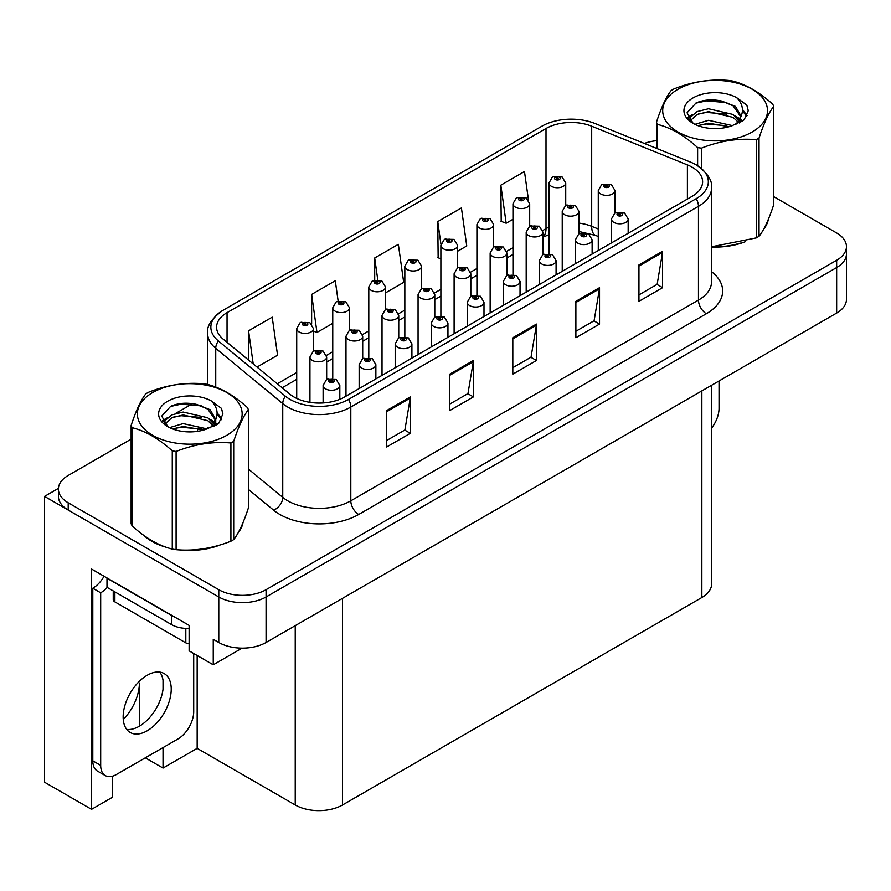 <?xml version="1.0" encoding="UTF-8"?>
<svg xmlns="http://www.w3.org/2000/svg" width="891" height="891" viewBox="0 0 891 891"><rect width="100%" height="100%" fill="white"/><g stroke="black" fill="none" stroke-linecap="round" stroke-linejoin="round"><path stroke-width="1.34" d="M112.578 776.161L112.578 797.189L91.539 809.34L91.539 569.037L189.126 625.382L189.126 650.864L213.25 664.797L213.25 639.304L218.774 642.489A33.446 19.312 0 0 0 266.064 642.489L836.649 313.064A33.446 19.312 0 0 0 846.45 299.409L846.45 253.902A33.446 19.312 0 0 1 836.649 267.556A33.446 19.312 0 0 0 846.45 253.902L846.45 246.618A33.446 19.312 0 0 0 836.649 232.963L773.722 196.633M242.085 648.147L213.25 664.797M131.133 439.129L68.195 475.46A33.446 19.312 0 0 0 58.405 489.114A33.446 19.312 0 0 0 68.195 502.769L218.774 589.697A33.446 19.312 0 0 0 266.064 589.697L266.064 596.981L836.649 267.556L266.064 596.981A33.446 19.312 0 0 1 218.774 596.981A33.446 19.312 0 0 0 266.064 596.981L266.064 642.489M91.539 809.34L44.55 782.22L44.55 496.387L218.774 596.981L68.195 510.042A33.446 19.312 0 0 1 58.405 496.387L58.405 489.114M58.427 488.379L44.55 496.387M711.642 385.235L711.642 583.872A33.446 19.312 180 0 1 701.852 597.527L342.534 804.974A33.446 19.312 180 0 1 295.233 804.974L197.167 748.362L197.167 655.509M197.167 748.362L163.031 768.064L163.031 747.582M163.031 689.255L163.031 680.29M145.3 757.829L163.031 768.064M123.259 719.527A35.673 20.593 120 0 0 139.386 683.041L138.261 682.395M139.386 726.187L139.386 683.041M143.974 535.502A53.516 30.895 0 0 0 151.916 541.36A53.516 30.895 0 0 0 166.194 547.252M692.151 167.196A35.673 20.593 180 0 1 702.609 181.753A35.673 20.593 180 0 1 692.151 196.321L344.505 397.03A35.673 20.593 180 0 1 290.054 394.29L223.051 339.037A35.673 20.593 180 0 1 216.591 327.22A35.673 20.593 180 0 1 227.049 312.652L546.005 128.504A35.673 20.593 180 0 1 591.691 126.199L687.395 164.891A35.673 20.593 180 0 1 692.151 167.196M696.205 164.857A41.409 23.901 0 0 0 690.681 162.173L594.976 123.481A41.409 23.901 0 0 0 541.951 126.166L222.995 310.313A41.409 23.901 0 0 0 222.427 310.647A41.409 23.901 0 0 0 218.351 340.93L285.365 396.183A41.409 23.901 0 0 0 348.559 399.38L696.205 198.66A41.409 23.901 0 0 0 696.773 165.191A41.409 23.901 0 0 0 696.205 164.857M386.683 410.551L386.683 446.97L410.328 433.316L410.328 396.896L386.683 410.551M386.683 440.499L404.893 429.985L410.239 398.11A8.921 5.146 -120 0 0 410.328 396.896M404.737 430.086L410.328 433.316M449.743 374.142L449.743 410.551L473.399 396.896L473.399 360.487L449.743 374.142M449.743 404.091L467.964 393.577L473.299 361.701A8.921 5.146 -120 0 0 473.399 360.487M467.797 393.666L473.399 396.896M638.947 264.917L638.947 301.325L662.592 287.67L662.592 251.262L638.947 264.917M638.947 294.865L657.157 284.34L662.492 252.465A8.921 5.146 -120 0 0 662.592 251.262M657.001 284.441L662.592 287.67M575.876 301.325L575.876 337.734L599.532 324.079L599.532 287.67L575.876 301.325M575.876 331.274L594.097 320.76L599.431 288.873A8.921 5.146 -120 0 0 599.532 287.67M593.929 320.849L599.532 324.079M512.815 337.734L512.815 374.142L536.46 360.487L536.46 324.079L512.815 337.734M512.815 367.682L531.025 357.168L536.371 325.293A8.921 5.146 -120 0 0 536.46 324.079M530.869 357.258L536.46 360.487M711.519 247.041A53.516 30.895 0 0 0 745.589 241.595M763.665 229.187A53.516 30.895 0 0 0 768.332 219.375M180.617 549.959A53.516 30.895 0 0 0 220.255 544.902M238.32 532.484A53.516 30.895 0 0 0 242.987 522.672M266.064 589.697L836.649 260.272A33.446 19.312 0 0 0 846.45 246.618M656.467 140.689A33.446 19.312 0 0 0 644.349 143.44M192.623 403.623L175.638 413.424M257.031 367.059L277.558 355.208L272.212 317.163L248.567 330.817L248.567 360.075M457.606 251.251L466.75 245.972L461.415 207.926L437.759 221.581L438.149 257.777M528.463 199.929L524.476 171.518L500.831 185.172L501.21 221.358M338.135 301.047L335.283 280.754L311.638 294.409L311.638 324.057M385.525 292.872L403.69 282.38L398.344 244.334L374.699 257.989L374.699 280.086M374.699 257.989L377.762 279.807M440.878 258.791L437.759 257.633M437.759 221.581L440.956 244.346M500.831 185.172L506.166 223.218L512.96 219.297M529.688 209.641L529.688 208.628M506.166 223.218L500.831 221.224M311.638 294.409L316.973 332.443L332.755 323.333M316.973 332.443L313.432 331.129M248.567 330.817L253.211 363.907M565.729 205.442L565.729 182.933A8.364 4.823 180 0 1 560.573 187.388A8.364 4.823 180 0 1 551.451 186.342A8.364 4.823 180 0 1 549.012 182.933L552.342 177.131A5.569 3.352 57.8 0 1 555.316 177.298A2.784 1.604 0 0 0 555.394 179.514A2.784 1.604 0 0 0 559.336 179.514A2.784 1.604 0 0 0 559.336 177.242A2.784 1.604 0 0 0 555.483 177.198L556.619 177.91A1.114 0.646 180 0 1 557.799 178.98A1.114 0.646 180 0 1 556.541 177.944L555.316 177.298M556.619 178.857L556.619 177.91M555.483 177.198A5.569 3.074 -117.9 0 0 552.877 176.819A5.569 3.074 -117.9 0 0 552.632 176.975M556.541 178.813L556.541 177.944M615.002 213.049L615.002 190.529A8.364 4.823 180 0 1 609.834 194.995A8.364 4.823 180 0 1 600.723 193.948A8.364 4.823 180 0 1 598.273 190.529L601.614 184.727A5.569 3.352 57.8 0 1 604.588 184.894A2.784 1.604 0 0 0 604.666 187.121A2.784 1.604 0 0 0 608.609 187.121A2.784 1.604 0 0 0 608.609 184.838A2.784 1.604 0 0 0 604.755 184.793L605.88 185.506A1.114 0.646 180 0 1 607.061 186.575A1.114 0.646 180 0 1 605.847 186.442L604.588 184.894M605.88 186.453L605.88 185.506M604.755 184.793A5.569 3.074 -117.9 0 0 602.149 184.415A5.569 3.074 -117.9 0 0 601.904 184.582M605.847 186.442A1.114 0.646 180 0 1 605.813 185.551M628.166 233.264L628.166 218.974A8.364 4.823 180 0 1 622.998 223.441A8.364 4.823 180 0 1 613.888 222.394A8.364 4.823 180 0 1 611.438 218.974L614.779 213.172A5.569 3.352 57.8 0 1 617.753 213.339A2.784 1.604 0 0 0 617.831 215.566A2.784 1.604 0 0 0 621.773 215.566A2.784 1.604 0 0 0 621.773 213.294A2.784 1.604 0 0 0 617.92 213.239L619.045 213.951A1.114 0.646 180 0 1 620.225 215.021A1.114 0.646 180 0 1 619.011 214.887L619.045 213.951M617.92 213.239A5.569 3.074 -117.9 0 0 615.313 212.86A5.569 3.074 -117.9 0 0 615.068 213.027M618.978 214.865L617.753 213.339M619.011 214.887A1.114 0.646 180 0 1 618.978 213.996M719.037 380.969L719.037 408.379A22.297 12.875 -60 0 1 711.642 428.059M529.688 226.258L529.688 203.738A8.364 4.823 180 0 1 524.521 208.204A8.364 4.823 180 0 1 515.41 207.157A8.364 4.823 180 0 1 512.96 203.738L516.301 197.936A5.569 3.352 57.8 0 1 519.275 198.103A2.784 1.604 0 0 0 519.353 200.33A2.784 1.604 0 0 0 523.295 200.33A2.784 1.604 0 0 0 523.295 198.047A2.784 1.604 0 0 0 519.442 198.002L520.578 198.715A1.114 0.646 180 0 1 521.747 199.784A1.114 0.646 180 0 1 520.533 199.64L519.275 198.103M520.578 199.662L520.578 198.715M519.442 198.002A5.569 3.074 -117.9 0 0 516.836 197.624A5.569 3.074 -117.9 0 0 516.591 197.78M520.533 199.64A1.114 0.646 180 0 1 520.5 198.76M493.647 247.063L493.647 224.554A8.364 4.823 180 0 1 488.48 229.009A8.364 4.823 180 0 1 479.369 227.962A8.364 4.823 180 0 1 476.919 224.554L480.26 218.74A5.569 3.352 57.8 0 1 483.234 218.908A2.784 1.604 0 0 0 483.312 221.135A2.784 1.604 0 0 0 487.254 221.135A2.784 1.604 0 0 0 487.254 218.863A2.784 1.604 0 0 0 483.401 218.807L484.526 219.52A1.114 0.646 180 0 1 485.706 220.589A1.114 0.646 180 0 1 484.459 219.565L483.234 218.908M484.526 220.467L484.526 219.52M483.401 218.807A5.569 3.074 -117.9 0 0 480.795 218.44A5.569 3.074 -117.9 0 0 480.55 218.596M484.459 220.433L484.459 219.565M457.606 267.868L457.606 245.359A8.364 4.823 180 0 1 452.439 249.814A8.364 4.823 180 0 1 443.328 248.767A8.364 4.823 180 0 1 440.878 245.359L444.219 239.556A5.569 3.352 57.8 0 1 447.182 239.724A2.784 1.604 0 0 0 447.271 241.94A2.784 1.604 0 0 0 451.214 241.94A2.784 1.604 0 0 0 451.214 239.668A2.784 1.604 0 0 0 447.36 239.623L448.485 240.336A1.114 0.646 180 0 1 449.665 241.405A1.114 0.646 180 0 1 448.418 240.37L447.182 239.724M448.485 241.283L448.485 240.336M447.36 239.623A5.569 3.074 -117.9 0 0 444.754 239.245A5.569 3.074 -117.9 0 0 444.509 239.401M448.418 241.238L448.418 240.37M421.566 288.684L421.566 266.164A8.364 4.823 180 0 1 416.398 270.63A8.364 4.823 180 0 1 407.287 269.583A8.364 4.823 180 0 1 404.837 266.164L408.178 260.361A5.569 3.352 57.8 0 1 411.141 260.528A2.784 1.604 0 0 0 411.23 262.756A2.784 1.604 0 0 0 415.173 262.756A2.784 1.604 0 0 0 415.173 260.473A2.784 1.604 0 0 0 411.319 260.428L412.444 261.141A1.114 0.646 180 0 1 413.624 262.21A1.114 0.646 180 0 1 412.41 262.065L412.444 261.141M411.319 260.428A5.569 3.074 -117.9 0 0 408.713 260.049A5.569 3.074 -117.9 0 0 408.468 260.217M412.377 262.054L411.141 260.528M412.41 262.065A1.114 0.646 180 0 1 412.377 261.186M578.961 233.865L578.961 211.345A8.364 4.823 180 0 1 573.793 215.8A8.364 4.823 180 0 1 564.682 214.753A8.364 4.823 180 0 1 562.232 211.345L565.573 205.543A5.569 3.352 57.8 0 1 568.536 205.698A2.784 1.604 0 0 0 568.625 207.926A2.784 1.604 0 0 0 572.568 207.926A2.784 1.604 0 0 0 572.568 205.654A2.784 1.604 0 0 0 568.714 205.598L569.839 206.311A1.114 0.646 180 0 1 571.02 207.38A1.114 0.646 180 0 1 569.772 206.356L568.536 205.698M569.839 207.269L569.839 206.311M568.714 205.598A5.569 3.074 -117.9 0 0 566.108 205.231A5.569 3.074 -117.9 0 0 565.863 205.387M569.772 207.224L569.772 206.356M542.92 254.67L542.92 232.15A8.364 4.823 180 0 1 537.752 236.605A8.364 4.823 180 0 1 528.641 235.558A8.364 4.823 180 0 1 526.191 232.15L529.532 226.347A5.569 3.352 57.8 0 1 532.495 226.514A2.784 1.604 0 0 0 532.584 228.731A2.784 1.604 0 0 0 536.527 228.731A2.784 1.604 0 0 0 536.527 226.459A2.784 1.604 0 0 0 532.673 226.414L533.798 227.127A1.114 0.646 180 0 1 534.979 228.196A1.114 0.646 180 0 1 533.731 227.16L532.495 226.514M533.798 228.074L533.798 227.127M532.673 226.414A5.569 3.074 -117.9 0 0 530.067 226.036A5.569 3.074 -117.9 0 0 529.822 226.191M533.731 228.029L533.731 227.16M506.879 275.475L506.879 252.955A8.364 4.823 180 0 1 501.711 257.421A8.364 4.823 180 0 1 492.6 256.374A8.364 4.823 180 0 1 490.15 252.955L493.48 247.152A5.569 3.352 57.8 0 1 496.454 247.319A2.784 1.604 0 0 0 496.543 249.547A2.784 1.604 0 0 0 500.486 249.547A2.784 1.604 0 0 0 500.486 247.275A2.784 1.604 0 0 0 496.632 247.219L497.757 247.932A1.114 0.646 180 0 1 498.938 249.001A1.114 0.646 180 0 1 497.724 248.867L497.757 247.932M496.632 247.219A5.569 3.074 -117.9 0 0 494.026 246.84A5.569 3.074 -117.9 0 0 493.781 247.007M497.69 248.845L496.454 247.319M497.724 248.867A1.114 0.646 180 0 1 497.69 247.976M470.827 296.291L470.827 273.771A8.364 4.823 180 0 1 465.67 278.226A8.364 4.823 180 0 1 456.56 277.179A8.364 4.823 180 0 1 454.109 273.771L457.439 267.968A5.569 3.352 57.8 0 1 460.413 268.124A2.784 1.604 0 0 0 460.502 270.352A2.784 1.604 0 0 0 464.445 270.352A2.784 1.604 0 0 0 464.445 268.08A2.784 1.604 0 0 0 460.591 268.024L461.716 268.737A1.114 0.646 180 0 1 462.897 269.806A1.114 0.646 180 0 1 461.683 269.672L461.716 268.737M460.591 268.024A5.569 3.074 -117.9 0 0 457.985 267.656A5.569 3.074 -117.9 0 0 457.74 267.812M461.649 269.65L460.413 268.124M461.683 269.672A1.114 0.646 180 0 1 461.649 268.781M592.125 254.08L592.125 239.79A8.364 4.823 180 0 1 586.957 244.245A8.364 4.823 180 0 1 577.847 243.198A8.364 4.823 180 0 1 575.397 239.79L578.738 233.988A5.569 3.352 57.8 0 1 581.7 234.144A2.784 1.604 0 0 0 581.79 236.371A2.784 1.604 0 0 0 585.732 236.371A2.784 1.604 0 0 0 585.732 234.099A2.784 1.604 0 0 0 581.879 234.055L583.004 234.756A1.114 0.646 180 0 1 584.184 235.825A1.114 0.646 180 0 1 582.937 234.801L581.7 234.144M583.004 235.714L583.004 234.756M581.879 234.055A5.569 3.074 -117.9 0 0 579.273 233.676A5.569 3.074 -117.9 0 0 579.027 233.832M582.937 235.669L582.937 234.801M556.084 274.885L556.084 260.595A8.364 4.823 180 0 1 550.916 265.05A8.364 4.823 180 0 1 541.806 264.014A8.364 4.823 180 0 1 539.356 260.595L542.697 254.793A5.569 3.352 57.8 0 1 545.66 254.96A2.784 1.604 0 0 0 545.749 257.187A2.784 1.604 0 0 0 549.691 257.187A2.784 1.604 0 0 0 549.691 254.904A2.784 1.604 0 0 0 545.838 254.859L546.963 255.572A1.114 0.646 180 0 1 548.143 256.641A1.114 0.646 180 0 1 546.929 256.497L545.66 254.96M546.963 256.519L546.963 255.572M545.838 254.859A5.569 3.074 -117.9 0 0 543.232 254.481A5.569 3.074 -117.9 0 0 542.987 254.637M546.929 256.497A1.114 0.646 180 0 1 546.896 255.606M520.043 295.689L520.043 281.4A8.364 4.823 180 0 1 514.875 285.866A8.364 4.823 180 0 1 505.765 284.819A8.364 4.823 180 0 1 503.315 281.4L506.656 275.597A5.569 3.352 57.8 0 1 509.619 275.764A2.784 1.604 0 0 0 509.708 277.992A2.784 1.604 0 0 0 513.65 277.992A2.784 1.604 0 0 0 513.65 275.72A2.784 1.604 0 0 0 509.797 275.664L510.922 276.377A1.114 0.646 180 0 1 512.102 277.446A1.114 0.646 180 0 1 510.855 276.422L509.619 275.764M510.922 277.324L510.922 276.377M509.797 275.664A5.569 3.074 -117.9 0 0 507.191 275.286A5.569 3.074 -117.9 0 0 506.946 275.453M510.855 277.29L510.855 276.422M483.991 316.505L483.991 302.216A8.364 4.823 180 0 1 478.835 306.671A8.364 4.823 180 0 1 469.724 305.624A8.364 4.823 180 0 1 467.274 302.216L470.604 296.413A5.569 3.352 57.8 0 1 473.578 296.569A2.784 1.604 0 0 0 473.667 298.797A2.784 1.604 0 0 0 477.609 298.797A2.784 1.604 0 0 0 477.609 296.525A2.784 1.604 0 0 0 473.756 296.48L474.881 297.182A1.114 0.646 180 0 1 476.061 298.251A1.114 0.646 180 0 1 474.814 297.226L473.578 296.569M474.881 298.14L474.881 297.182M473.756 296.48A5.569 3.074 -117.9 0 0 471.15 296.102A5.569 3.074 -117.9 0 0 470.905 296.257M474.814 298.095L474.814 297.226M766.483 223.608A52.959 30.572 180 0 1 765.904 224.822M740.276 243.109A52.959 30.572 180 0 1 713.279 246.774M678.04 89.234A52.402 30.249 -0 0 0 678.04 132.013A52.402 30.249 -0 0 0 752.149 132.013A52.402 30.249 -0 0 0 752.149 89.234A52.402 30.249 -0 0 0 678.04 89.234M711.519 246.774L756.247 237.908A60.198 34.76 -0 0 0 757.662 237.106A60.198 34.76 -0 0 0 759.032 236.293C763.91 230.19 768.81 219.643 773.722 204.64L773.722 106.408A60.198 34.76 -0 0 0 772.709 104.202C759.288 92.063 745.912 84.333 732.569 81.036A60.198 34.76 -0 0 0 728.76 80.446C710.417 78.876 692.14 81.705 673.941 88.933A60.198 34.76 -0 0 0 672.527 89.724A60.198 34.76 -0 0 0 671.157 90.537C666.234 96.729 661.345 107.276 656.467 122.19A60.198 34.76 -0 0 0 657.491 124.395L657.491 148.752M697.62 165.704L697.62 147.561C684.21 135.41 670.834 127.68 657.491 124.395M697.62 147.561A60.198 34.76 -0 0 0 701.429 148.151L701.429 168.455M756.247 237.908L756.247 139.664C738.049 138.072 719.772 140.901 701.429 148.151M756.247 139.664A60.198 34.76 -0 0 0 757.662 138.873A60.198 34.76 -0 0 0 759.032 138.06L759.032 236.293M732.435 125.598L708.501 120.307L694.924 124.317M729.094 126.689L708.501 123.203L697.976 125.642M739.931 122.613L739.697 122M738.984 120.541L733.115 114.482L708.501 108.747L697.074 111.598L690.48 117.222L689.612 120.285M738.049 121.978L733.115 117.378L708.501 111.642L697.074 114.482L690.135 120.853M735.799 124.484L739.719 119.049L740.577 115.24L735.454 106.397L721.465 100.995C711.931 99.057 703.456 99.725 696.016 103.011L687.05 112.801L693.075 123.281M739.24 122.969L740.577 117.534M740.499 116.387L733.115 105.817L722.133 101.129M693.064 97.899A31.152 17.987 -0 0 0 693.064 123.337A31.152 17.987 -0 0 0 732.012 125.72L744.152 119.828L748.251 110.618L746.847 105.127L736.634 97.631A31.152 17.987 -0 0 0 693.064 97.899M736.634 97.631C743.127 104.225 744.152 111.364 739.719 119.049M656.467 148.34L656.467 122.19M773.722 106.408C768.844 112.511 763.955 123.058 759.032 138.06M726.811 125.72L706.518 123.983L698.444 125.453M741.635 121.622L740.209 120.474M739.352 119.851L737.904 118.904M726.811 114.159L706.518 112.422L698.444 113.892M690.636 116.944L688.253 118.414M746.703 116.387L742.426 110.774M726.889 102.621L706.518 100.861L695.648 103.189M748.24 110.907L746.847 105.127M742.559 121.009L740.466 119.227M739.842 118.759L734.852 115.763M692.597 114.516L687.718 117.356M747.059 115.696L742.426 109.315M241.138 526.904A52.959 30.572 180 0 1 240.57 528.118M214.943 546.406A52.959 30.572 180 0 1 187.945 550.07M159.6 544.646A52.959 30.572 180 0 1 152.316 541.127A52.959 30.572 180 0 1 147.505 537.941M113.235 590.933L113.235 599.621A5.569 3.219 0 0 0 114.872 601.893L185.818 642.857A5.569 3.219 0 0 0 189.126 643.781M147.193 730.787A34.003 19.635 120 0 0 169.401 700.827A34.003 19.635 120 0 0 164.189 673.574A34.003 19.635 120 0 0 147.193 675.267A34.003 19.635 120 0 0 124.974 705.227A34.003 19.635 120 0 0 130.186 732.469A34.003 19.635 120 0 0 147.193 730.787M159.79 672.104A34.003 19.635 -60 0 1 160.291 699.903A34.003 19.635 -60 0 1 139.308 726.232A34.003 19.635 -60 0 1 126.711 729.395M193.703 653.504L193.703 711.675A22.297 12.875 -60 0 1 177.933 738.984L116.443 774.479A22.297 12.875 -60 0 1 105.294 775.582A22.297 12.875 -60 0 1 100.683 765.38L100.683 592.793L92.798 588.238A22.297 12.875 120 0 0 104.058 576.265M107.165 587.436A22.297 12.875 -60 0 1 100.683 592.793M105.294 775.582L97.409 771.038A22.297 12.875 -60 0 1 92.798 760.825L92.798 588.238M174.58 616.984A22.297 12.875 180 0 1 171.629 615.547L106.987 578.226A22.297 12.875 0 0 0 107.243 578.103M171.629 615.547L171.629 624.647A22.297 12.875 0 0 0 189.126 628.378M106.987 578.226L106.987 587.325L171.629 624.647M152.706 392.53A52.402 30.249 -0 0 0 152.706 435.309A52.402 30.249 -0 0 0 226.804 435.309A52.402 30.249 -0 0 0 226.804 392.53A52.402 30.249 -0 0 0 152.706 392.53M147.193 393.02A60.198 34.76 -0 0 0 145.812 393.844C140.901 400.026 136 410.573 131.133 425.486A60.198 34.76 -0 0 0 132.146 427.691L132.146 525.924C145.489 538.041 158.865 545.76 172.275 549.09A60.198 34.76 -0 0 0 176.095 549.68C194.294 551.273 212.559 548.444 230.914 541.205A60.198 34.76 -0 0 0 232.328 540.414A60.198 34.76 -0 0 0 233.698 539.59C238.576 533.497 243.477 522.939 248.389 507.948L248.389 409.704A60.198 34.76 -0 0 0 247.364 407.51C233.954 395.359 220.578 387.63 207.235 384.344A60.198 34.76 -0 0 0 203.426 383.754C185.083 382.183 166.806 385.012 148.608 392.229A60.198 34.76 -0 0 0 147.193 393.02M172.275 549.09L172.275 450.857C158.865 438.706 145.489 430.988 132.146 427.691M172.275 450.857A60.198 34.76 -0 0 0 176.095 451.447L176.095 549.68M230.914 541.205L230.914 442.972C212.715 441.379 194.438 444.208 176.095 451.447M230.914 442.972A60.198 34.76 -0 0 0 232.328 442.181A60.198 34.76 -0 0 0 233.698 441.357L233.698 539.59M131.133 425.486L131.133 523.73A60.198 34.76 -0 0 0 132.146 525.924M207.102 428.905L183.167 423.604L169.58 427.624M203.761 429.985L183.167 426.499L172.631 428.939M214.586 425.909L214.352 425.297M213.651 423.838L207.781 417.779L183.167 412.043L171.74 414.894L165.147 420.53L164.278 423.593M212.704 425.285L207.781 420.675L183.167 414.939L171.74 417.779L164.802 424.149M210.465 427.78L214.375 422.356L215.243 418.547L210.12 409.693L196.131 404.302C186.598 402.353 178.111 403.033 170.682 406.318L161.716 416.097L167.742 426.577M213.896 426.266L215.243 420.842M215.165 419.683L207.781 409.114L196.8 404.425M167.731 401.206A31.152 17.987 -0 0 0 167.731 426.633A31.152 17.987 -0 0 0 206.667 429.028L218.818 423.136L222.906 413.925L221.514 408.423L211.301 400.928A31.152 17.987 -0 0 0 167.731 401.206M211.301 400.928C217.794 407.532 218.818 414.671 214.375 422.345M248.389 409.704C243.51 415.807 238.621 426.355 233.698 441.357M201.477 429.017L181.174 427.279L173.099 428.749M216.301 424.918L214.876 423.771M214.018 423.147L212.57 422.2M201.477 417.456L181.174 415.718L173.099 417.188M165.292 420.24L162.919 421.71M221.369 419.683L217.092 414.07M201.555 405.917L181.174 404.158L170.315 406.485M222.906 414.204L221.514 408.423M217.226 424.316L215.132 422.523M214.508 422.056L209.519 419.071M167.263 417.823L162.385 420.652M221.714 419.004L217.092 412.622M385.525 309.489L385.525 286.98A8.364 4.823 180 0 1 380.357 291.435A8.364 4.823 180 0 1 371.246 290.388A8.364 4.823 180 0 1 368.796 286.98L372.126 281.177A5.569 3.352 57.8 0 1 375.1 281.333A2.784 1.604 0 0 0 375.189 283.561A2.784 1.604 0 0 0 379.132 283.561A2.784 1.604 0 0 0 379.132 281.289A2.784 1.604 0 0 0 375.278 281.233L376.403 281.946A1.114 0.646 180 0 1 377.584 283.015A1.114 0.646 180 0 1 376.37 282.881L376.403 281.946M375.278 281.233A5.569 3.074 -117.9 0 0 372.672 280.865A5.569 3.074 -117.9 0 0 372.427 281.021M376.336 282.859L375.1 281.333M376.37 282.881A1.114 0.646 180 0 1 376.336 281.99M349.472 330.294L349.472 307.785A8.364 4.823 180 0 1 344.316 312.24A8.364 4.823 180 0 1 335.205 311.193A8.364 4.823 180 0 1 332.755 307.785L336.085 301.982A5.569 3.352 57.8 0 1 339.059 302.149A2.784 1.604 0 0 0 339.148 304.366A2.784 1.604 0 0 0 343.091 304.366A2.784 1.604 0 0 0 343.091 302.094A2.784 1.604 0 0 0 339.237 302.049L340.362 302.762A1.114 0.646 180 0 1 341.543 303.831A1.114 0.646 180 0 1 340.329 303.686L339.059 302.149M340.362 303.708L340.362 302.762M339.237 302.049A5.569 3.074 -117.9 0 0 336.631 301.67A5.569 3.074 -117.9 0 0 336.386 301.826M340.329 303.686A1.114 0.646 180 0 1 340.295 302.795M313.432 351.11L313.432 328.59A8.364 4.823 180 0 1 308.275 333.056A8.364 4.823 180 0 1 299.164 332.009A8.364 4.823 180 0 1 296.714 328.59L300.044 322.787A5.569 3.352 57.8 0 1 303.018 322.954A2.784 1.604 0 0 0 303.107 325.182A2.784 1.604 0 0 0 307.05 325.182A2.784 1.604 0 0 0 307.05 322.898A2.784 1.604 0 0 0 303.196 322.854L304.321 323.567A1.114 0.646 180 0 1 305.502 324.636A1.114 0.646 180 0 1 304.288 324.491L303.018 322.954M304.321 324.513L304.321 323.567M303.196 322.854A5.569 3.074 -117.9 0 0 300.579 322.475A5.569 3.074 -117.9 0 0 300.334 322.642M304.288 324.491A1.114 0.646 180 0 1 304.254 323.611M434.786 317.096L434.786 294.576A8.364 4.823 180 0 1 429.629 299.031A8.364 4.823 180 0 1 420.519 297.984A8.364 4.823 180 0 1 418.068 294.576L421.398 288.773A5.569 3.352 57.8 0 1 424.372 288.94A2.784 1.604 0 0 0 424.461 291.168A2.784 1.604 0 0 0 428.404 291.168A2.784 1.604 0 0 0 428.404 288.884A2.784 1.604 0 0 0 424.55 288.84L425.675 289.553A1.114 0.646 180 0 1 426.856 290.622A1.114 0.646 180 0 1 425.642 290.477L424.372 288.94M425.675 290.499L425.675 289.553M424.55 288.84A5.569 3.074 -117.9 0 0 421.933 288.461A5.569 3.074 -117.9 0 0 421.688 288.617M425.642 290.477A1.114 0.646 180 0 1 425.608 289.586M398.745 337.901L398.745 315.381A8.364 4.823 180 0 1 393.588 319.847A8.364 4.823 180 0 1 384.478 318.8A8.364 4.823 180 0 1 382.027 315.381L385.358 309.578A5.569 3.352 57.8 0 1 388.331 309.745A2.784 1.604 0 0 0 388.42 311.973A2.784 1.604 0 0 0 392.352 311.973A2.784 1.604 0 0 0 392.352 309.7A2.784 1.604 0 0 0 388.498 309.645L389.634 310.358A1.114 0.646 180 0 1 390.815 311.427A1.114 0.646 180 0 1 389.601 311.293L388.331 309.745M389.634 311.304L389.634 310.358M388.498 309.645A5.569 3.074 -117.9 0 0 385.892 309.266A5.569 3.074 -117.9 0 0 385.647 309.433M389.601 311.293A1.114 0.646 180 0 1 389.567 310.402M362.704 358.717L362.704 336.197A8.364 4.823 180 0 1 357.547 340.652A8.364 4.823 180 0 1 348.437 339.605A8.364 4.823 180 0 1 345.986 336.197L349.317 330.394A5.569 3.352 57.8 0 1 352.29 330.55A2.784 1.604 0 0 0 352.368 332.777A2.784 1.604 0 0 0 356.311 332.777A2.784 1.604 0 0 0 356.311 330.505A2.784 1.604 0 0 0 352.457 330.461L353.593 331.162A1.114 0.646 180 0 1 354.774 332.232A1.114 0.646 180 0 1 353.527 331.207L352.29 330.55M353.593 332.12L353.593 331.162M352.457 330.461A5.569 3.074 -117.9 0 0 349.851 330.082A5.569 3.074 -117.9 0 0 349.606 330.238M353.527 332.076L353.527 331.207M326.663 379.521L326.663 357.001A8.364 4.823 180 0 1 321.506 361.456A8.364 4.823 180 0 1 312.385 360.421A8.364 4.823 180 0 1 309.945 357.001L313.276 351.199A5.569 3.352 57.8 0 1 316.249 351.366A2.784 1.604 0 0 0 316.327 353.593A2.784 1.604 0 0 0 320.27 353.593A2.784 1.604 0 0 0 320.27 351.31A2.784 1.604 0 0 0 316.416 351.266L317.552 351.978A1.114 0.646 180 0 1 318.733 353.048A1.114 0.646 180 0 1 317.486 352.012L316.249 351.366M317.552 352.925L317.552 351.978M316.416 351.266A5.569 3.074 -117.9 0 0 313.81 350.887A5.569 3.074 -117.9 0 0 313.565 351.043M317.486 352.881L317.486 352.012M447.95 337.31L447.95 323.021A8.364 4.823 180 0 1 442.794 327.487A8.364 4.823 180 0 1 433.683 326.44A8.364 4.823 180 0 1 431.233 323.021L434.563 317.218A5.569 3.352 57.8 0 1 437.537 317.385A2.784 1.604 0 0 0 437.626 319.613A2.784 1.604 0 0 0 441.568 319.613A2.784 1.604 0 0 0 441.568 317.33A2.784 1.604 0 0 0 437.715 317.285L438.84 317.998A1.114 0.646 180 0 1 440.02 319.067A1.114 0.646 180 0 1 438.806 318.922L438.84 317.998M437.715 317.285A5.569 3.074 -117.9 0 0 435.109 316.906A5.569 3.074 -117.9 0 0 434.853 317.062M438.773 318.9L437.537 317.385M438.806 318.922A1.114 0.646 180 0 1 438.773 318.031M411.909 358.115L411.909 343.826A8.364 4.823 180 0 1 406.753 348.292A8.364 4.823 180 0 1 397.642 347.245A8.364 4.823 180 0 1 395.192 343.826L398.522 338.023A5.569 3.352 57.8 0 1 401.496 338.19A2.784 1.604 0 0 0 401.585 340.418A2.784 1.604 0 0 0 405.516 340.418A2.784 1.604 0 0 0 405.516 338.146A2.784 1.604 0 0 0 401.663 338.09L402.799 338.803A1.114 0.646 180 0 1 403.979 339.872A1.114 0.646 180 0 1 402.765 339.738L402.799 338.803M401.663 338.09A5.569 3.074 -117.9 0 0 399.057 337.711A5.569 3.074 -117.9 0 0 398.812 337.878M402.732 339.716L401.496 338.19M402.765 339.738A1.114 0.646 180 0 1 402.732 338.847M375.868 378.931L375.868 364.642A8.364 4.823 180 0 1 370.712 369.097A8.364 4.823 180 0 1 361.601 368.05A8.364 4.823 180 0 1 359.151 364.642L362.481 358.839A5.569 3.352 57.8 0 1 365.455 358.995A2.784 1.604 0 0 0 365.533 361.223A2.784 1.604 0 0 0 369.475 361.223A2.784 1.604 0 0 0 369.475 358.95A2.784 1.604 0 0 0 365.622 358.906L366.758 359.608A1.114 0.646 180 0 1 367.938 360.677A1.114 0.646 180 0 1 366.724 360.543L365.455 358.995M366.758 360.565L366.758 359.608M365.622 358.906A5.569 3.074 -117.9 0 0 363.016 358.527A5.569 3.074 -117.9 0 0 362.771 358.683M366.724 360.543A1.114 0.646 180 0 1 366.691 359.652M339.827 399.313L339.827 385.447A8.364 4.823 180 0 1 334.671 389.913A8.364 4.823 180 0 1 325.549 388.866A8.364 4.823 180 0 1 323.11 385.447L326.44 379.644A5.569 3.352 57.8 0 1 329.414 379.811A2.784 1.604 0 0 0 329.492 382.039A2.784 1.604 0 0 0 333.434 382.039A2.784 1.604 0 0 0 333.434 379.755A2.784 1.604 0 0 0 329.581 379.711L330.717 380.424A1.114 0.646 180 0 1 331.897 381.493A1.114 0.646 180 0 1 330.684 381.348L329.414 379.811M330.717 381.37L330.717 380.424M329.581 379.711A5.569 3.074 -117.9 0 0 326.975 379.332A5.569 3.074 -117.9 0 0 326.73 379.488M330.684 381.348A1.114 0.646 180 0 1 330.65 380.457M836.649 313.064L836.649 260.272M218.774 642.489L218.774 589.697M342.534 804.974L342.534 598.34M701.852 597.527L701.852 390.893M295.233 804.974L295.233 625.649M711.519 271.677A55.743 32.187 180 0 1 706.34 313.743L358.694 514.463A11.149 6.437 60 0 1 350.809 500.809L698.466 300.089A44.595 25.75 0 0 0 711.519 281.89L711.519 188.135A44.595 25.75 180 0 1 698.466 206.333A11.149 6.437 -120 0 0 696.205 198.66M358.694 514.463A55.743 32.187 180 0 1 279.863 514.463A55.743 32.187 180 0 1 273.615 510.164L248.389 489.359M285.365 396.183A11.149 7.462 129.5 0 0 282.748 403.612L282.748 497.367A44.595 25.75 0 0 0 287.748 500.809A44.595 25.75 0 0 0 350.809 500.809L350.809 407.053A44.595 25.75 180 0 1 282.748 403.612L215.745 348.359A44.595 25.75 180 0 1 207.681 333.59L207.681 384.455M218.351 340.93A11.149 7.462 129.5 0 0 215.745 348.359L215.745 387.062M348.559 399.38A11.149 6.437 60 0 1 350.809 407.053L698.466 206.333L698.466 300.089A11.149 6.437 60 0 0 706.34 313.743M197.223 431.378A55.743 32.187 180 0 1 198.481 428.014M68.195 502.769L68.195 510.042M215.745 419.795L215.745 425.263M207.681 427.346A44.595 25.75 0 0 0 207.737 428.716M248.389 469.034L282.748 497.367A11.149 7.462 -50.5 0 1 273.615 510.164M227.049 312.652L227.049 342.333M687.395 164.891L687.395 199.072M591.691 126.199L591.691 226.325A35.673 20.593 0 0 0 578.961 223.095M598.273 228.987L591.691 226.325A20.07 9.4 -68 0 0 595.678 235.447L578.961 231.482M549.012 227.082A35.673 20.593 0 0 0 546.005 228.631L542.708 230.535M546.005 128.504L546.005 228.631A20.07 11.583 60 0 1 542.92 237.062M512.96 247.709L506.667 251.34M476.919 268.514L470.626 272.156M440.878 289.33L434.585 292.961M404.837 310.135L398.544 313.766M368.796 330.94L362.503 334.582M332.755 351.756L326.462 355.386M296.714 372.561L277.301 383.765M512.815 338.892L536.371 325.293M575.876 302.472L599.431 288.873M638.947 266.064L662.492 252.465M449.743 375.3L473.299 361.701M386.683 411.709L410.239 398.11M185.818 642.857L185.818 628.389M114.872 601.893L114.872 591.88M100.683 765.38L92.798 760.825M222.427 310.647C211.323 318.878 206.411 326.529 207.681 333.59M696.773 165.191C707.777 173.266 712.689 180.918 711.519 188.135M549.012 234.6L542.92 237.229M512.96 254.492L506.879 258.011M476.919 275.308L470.827 278.827M440.878 296.113L434.786 299.632M404.837 316.929L398.745 320.437M368.796 337.734L362.704 341.253M332.755 358.538L326.663 362.058M296.714 379.354L282.146 387.763M598.273 236.494L595.678 235.447M565.729 182.933L562.121 176.964L552.877 176.819M549.012 253.489L549.012 182.933M615.002 190.529L611.393 184.571L602.149 184.415M598.273 250.527L598.273 190.529M628.166 218.974L624.558 213.016L615.313 212.86M611.438 242.92L611.438 218.974M529.688 203.738L526.08 197.78L516.836 197.624M512.96 274.305L512.96 203.738M493.647 224.554L490.039 218.585L480.795 218.44M476.919 295.11L476.919 224.554M457.606 245.359L453.998 239.389L444.754 239.245M440.878 315.915L440.878 245.359M421.566 266.164L417.957 260.205L408.713 260.049M404.837 336.731L404.837 266.164M578.961 211.345L575.352 205.376L566.108 205.231M562.232 271.332L562.232 211.345M542.92 232.15L539.311 226.18L530.067 226.036M526.191 292.137L526.191 232.15M506.879 252.955L503.27 246.996L494.026 246.84M490.15 312.953L490.15 252.955M470.827 273.771L467.229 267.801L457.985 267.656M454.109 333.757L454.109 273.771M592.125 239.79L588.517 233.821L579.273 233.676M575.397 263.725L575.397 239.79M556.084 260.595L552.476 254.626L543.232 254.481M539.356 284.541L539.356 260.595M520.043 281.4L516.435 275.442L507.191 275.286M503.315 305.346L503.315 281.4M483.991 302.216L480.394 296.246L471.15 296.102M467.274 326.151L467.274 302.216M768.053 220.032L768.053 220.656M242.72 523.329L242.72 523.964M385.525 286.98L381.916 281.01L372.672 280.865M368.796 357.536L368.796 286.98M349.472 307.785L345.875 301.815L336.631 301.67M332.755 378.341L332.755 307.785M313.432 328.59L309.834 322.631L300.579 322.475M296.714 398.422L296.714 328.59M434.786 294.576L431.188 288.606L421.933 288.461M418.068 354.562L418.068 294.576M398.745 315.381L395.147 309.422L385.892 309.266M382.027 375.378L382.027 315.381M362.704 336.197L359.106 330.227L349.851 330.082M345.986 396.183L345.986 336.197M326.663 357.001L323.065 351.032L313.81 350.887M309.945 402.353L309.945 357.001M447.95 323.021L444.353 317.051L435.109 316.906M431.233 346.967L431.233 323.021M411.909 343.826L408.312 337.867L399.057 337.711M395.192 367.771L395.192 343.826M375.868 364.642L372.271 358.672L363.016 358.527M359.151 388.576L359.151 364.642M339.827 385.447L336.23 379.477L326.975 379.332M323.11 402.944L323.11 385.447"/></g></svg>
